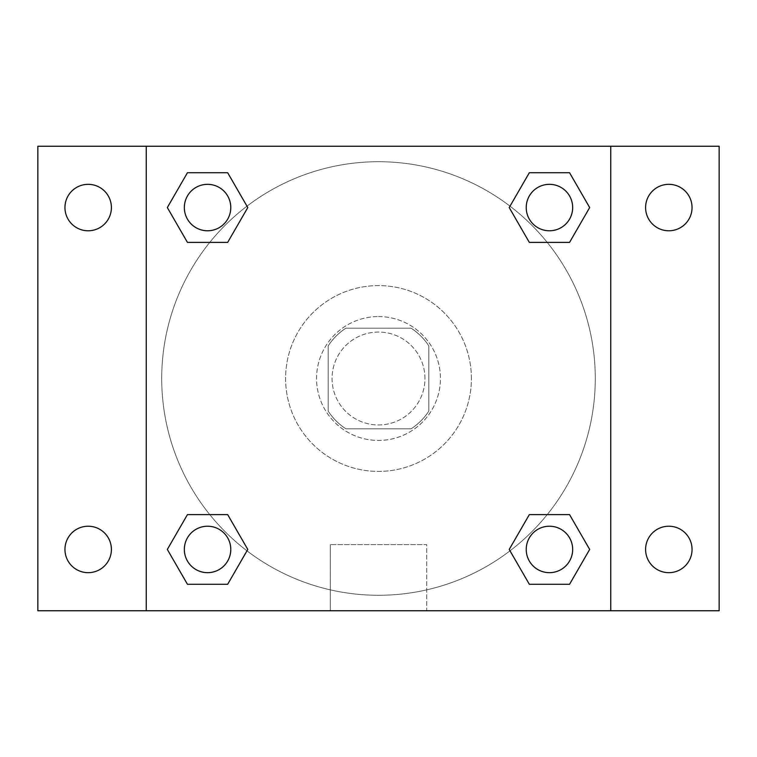 <?xml version="1.0" encoding="UTF-8"?>
<svg xmlns="http://www.w3.org/2000/svg" width="757" height="757" viewBox="0 0 757 757"><rect width="100%" height="100%" fill="white"/><g stroke="black" fill="none" stroke-linecap="round" stroke-linejoin="round"><path stroke-width="0.57" stroke-dasharray="3.79 2.84" d="M424.951 378.5A46.451 46.451 0 0 0 355.27 338.275A46.451 46.451 0 0 0 355.27 418.725A46.451 46.451 0 0 0 424.951 378.5A46.451 46.451 0 0 0 355.27 338.275A46.451 46.451 0 0 0 355.27 418.725A46.451 46.451 0 0 0 424.951 378.5M411.089 428.822L345.911 428.822A59.954 59.954 0 0 1 328.178 411.089L328.178 345.911A59.954 59.954 0 0 1 345.911 328.178L411.089 328.178A59.954 59.954 0 0 1 428.822 345.911L428.822 411.089A59.954 59.954 0 0 1 411.089 428.822L345.911 428.822A59.954 59.954 0 0 1 328.178 411.089L328.178 345.911A59.954 59.954 0 0 1 345.911 328.178L411.089 328.178A59.954 59.954 0 0 1 428.822 345.911L428.822 411.089A59.954 59.954 0 0 1 411.089 428.822M378.5 316.568A61.932 61.932 0 0 1 432.143 409.471A61.932 61.932 0 0 1 324.857 409.471A61.932 61.932 0 0 1 378.5 316.568A61.932 61.932 0 0 0 316.568 378.5A61.932 61.932 0 0 0 378.5 440.432A61.932 61.932 0 0 0 440.432 378.5A61.932 61.932 0 0 0 378.5 316.568M471.403 378.5A92.903 92.903 0 0 0 332.049 298.04A92.903 92.903 0 0 0 332.049 458.96A92.903 92.903 0 0 0 471.403 378.5A92.903 92.903 0 0 0 332.049 298.04A92.903 92.903 0 0 0 332.049 458.96A92.903 92.903 0 0 0 471.403 378.5M88.172 572.671A23.23 23.23 0 0 0 108.289 537.83A23.23 23.23 0 0 0 68.054 537.83A23.23 23.23 0 0 0 88.172 572.671M668.828 572.671A23.23 23.23 0 0 0 688.946 537.83A23.23 23.23 0 0 0 648.711 537.83A23.23 23.23 0 0 0 668.828 572.671M668.828 230.781A23.23 23.23 0 0 0 688.946 195.94A23.23 23.23 0 0 0 648.711 195.94A23.23 23.23 0 0 0 668.828 230.781M88.172 230.781A23.23 23.23 0 0 0 108.289 195.94A23.23 23.23 0 0 0 68.054 195.94A23.23 23.23 0 0 0 88.172 230.781M37.85 146.243L719.15 146.243L719.15 610.757L37.85 610.757L37.85 146.243M146.243 146.243L610.757 146.243L610.757 610.757L146.243 610.757L146.243 146.243L610.757 146.243L610.757 610.757L146.243 610.757L146.243 146.243L146.243 610.757M399.791 146.243L357.209 146.252L399.791 146.243M426.711 610.757L330.289 610.757L426.711 610.757L330.289 610.757L426.711 610.757L426.711 544.614L330.289 544.614L426.711 544.614L330.289 544.614L426.711 544.614L426.711 610.757M595.276 378.5A216.776 216.776 0 0 0 270.107 190.764A216.776 216.776 0 0 0 270.107 566.236A216.776 216.776 0 0 0 595.276 378.5A216.776 216.776 0 0 0 270.107 190.764A216.776 216.776 0 0 0 270.107 566.236A216.776 216.776 0 0 0 595.276 378.5M230.781 549.44A23.23 23.23 0 0 0 195.94 529.332A23.23 23.23 0 0 0 195.94 569.557A23.23 23.23 0 0 0 230.781 549.44A23.23 23.23 0 0 0 195.94 529.332A23.23 23.23 0 0 0 195.94 569.557A23.23 23.23 0 0 0 230.781 549.44A23.23 23.23 0 0 0 195.94 529.332A23.23 23.23 0 0 0 195.94 569.557A23.23 23.23 0 0 0 230.781 549.44M572.671 207.56A23.23 23.23 0 0 0 537.83 187.443A23.23 23.23 0 0 0 537.83 227.668A23.23 23.23 0 0 0 572.671 207.56A23.23 23.23 0 0 0 537.83 187.443A23.23 23.23 0 0 0 537.83 227.668A23.23 23.23 0 0 0 572.671 207.56A23.23 23.23 0 0 0 537.83 187.443A23.23 23.23 0 0 0 537.83 227.668A23.23 23.23 0 0 0 572.671 207.56M230.781 207.56A23.23 23.23 0 0 0 195.94 187.443A23.23 23.23 0 0 0 195.94 227.668A23.23 23.23 0 0 0 230.781 207.56A23.23 23.23 0 0 0 195.94 187.443A23.23 23.23 0 0 0 195.94 227.668A23.23 23.23 0 0 0 230.781 207.56A23.23 23.23 0 0 0 195.94 187.443A23.23 23.23 0 0 0 195.94 227.668A23.23 23.23 0 0 0 230.781 207.56M526.219 549.44A23.23 23.23 0 0 1 561.06 529.332A23.23 23.23 0 0 1 561.06 569.557A23.23 23.23 0 0 1 526.219 549.44A23.23 23.23 0 0 1 561.06 529.332A23.23 23.23 0 0 1 561.06 569.557A23.23 23.23 0 0 1 526.219 549.44M146.243 463.663L146.243 442.372L146.252 463.663M610.757 463.663L610.757 442.372L610.748 463.663M610.757 146.243L610.757 610.757M187.443 584.281L167.325 549.44L187.443 514.609L167.325 549.44L187.443 584.281M227.668 514.609L247.785 549.44L227.668 584.281L247.785 549.44L227.668 514.609M529.332 242.391L509.215 207.56L529.332 172.719L509.215 207.56L529.332 242.391M569.557 172.719L589.675 207.56L569.557 242.391L589.675 207.56L569.557 172.719M187.443 242.391L167.325 207.56L187.443 172.719L167.325 207.56L187.443 242.391M227.668 172.719L247.785 207.56L227.668 242.391L247.785 207.56L227.668 172.719M529.332 584.281L509.215 549.44L529.332 514.609L509.215 549.44L529.332 584.281M569.557 514.609L589.675 549.44L569.557 584.281L589.675 549.44L569.557 514.609M572.671 549.44A23.23 23.23 0 0 0 537.83 529.332A23.23 23.23 0 0 0 537.83 569.557A23.23 23.23 0 0 0 572.671 549.44M330.289 544.614L330.289 610.757L330.289 544.614"/><path stroke-width="1.14" d="M37.85 146.243L719.15 146.243L719.15 610.757L37.85 610.757L37.85 146.243M668.828 184.33A23.23 23.23 0 0 1 692.049 207.56A23.23 23.23 0 0 1 668.828 230.781A23.23 23.23 0 0 1 645.598 207.56A23.23 23.23 0 0 1 668.828 184.33M668.828 526.219A23.23 23.23 0 0 1 692.049 549.44A23.23 23.23 0 0 1 668.828 572.671A23.23 23.23 0 0 1 645.598 549.44A23.23 23.23 0 0 1 668.828 526.219M88.172 526.219A23.23 23.23 0 0 1 111.402 549.44A23.23 23.23 0 0 1 88.172 572.671A23.23 23.23 0 0 1 64.951 549.44A23.23 23.23 0 0 1 88.172 526.219M88.172 184.33A23.23 23.23 0 0 1 111.402 207.56A23.23 23.23 0 0 1 88.172 230.781A23.23 23.23 0 0 1 64.951 207.56A23.23 23.23 0 0 1 88.172 184.33M187.443 514.609L227.668 514.609L247.785 549.44L227.668 584.281L187.443 584.281L167.325 549.44L187.443 514.609L227.668 514.609L187.443 514.609M529.332 172.719L569.557 172.719L589.675 207.56L569.557 242.391L529.332 242.391L509.215 207.56L529.332 172.719L569.557 172.719L529.332 172.719M146.243 610.757L146.243 146.243M610.757 146.243L610.757 610.757M187.443 172.719L227.668 172.719L247.785 207.56L227.668 242.391L187.443 242.391L167.325 207.56L187.443 172.719L227.668 172.719L187.443 172.719M529.332 514.609L569.557 514.609L589.675 549.44L569.557 584.281L529.332 584.281L509.215 549.44L529.332 514.609L569.557 514.609L529.332 514.609M569.557 584.281L529.332 584.281L569.557 584.281M572.671 549.44A23.23 23.23 0 0 0 537.83 529.332A23.23 23.23 0 0 0 537.83 569.557A23.23 23.23 0 0 0 572.671 549.44M227.668 584.281L187.443 584.281L227.668 584.281M230.781 549.44A23.23 23.23 0 0 0 195.94 529.332A23.23 23.23 0 0 0 195.94 569.557A23.23 23.23 0 0 0 230.781 549.44M569.557 242.391L529.332 242.391L569.557 242.391M572.671 207.56A23.23 23.23 0 0 0 537.83 187.443A23.23 23.23 0 0 0 537.83 227.668A23.23 23.23 0 0 0 572.671 207.56M227.668 242.391L187.443 242.391L227.668 242.391M230.781 207.56A23.23 23.23 0 0 0 195.94 187.443A23.23 23.23 0 0 0 195.94 227.668A23.23 23.23 0 0 0 230.781 207.56"/></g></svg>
